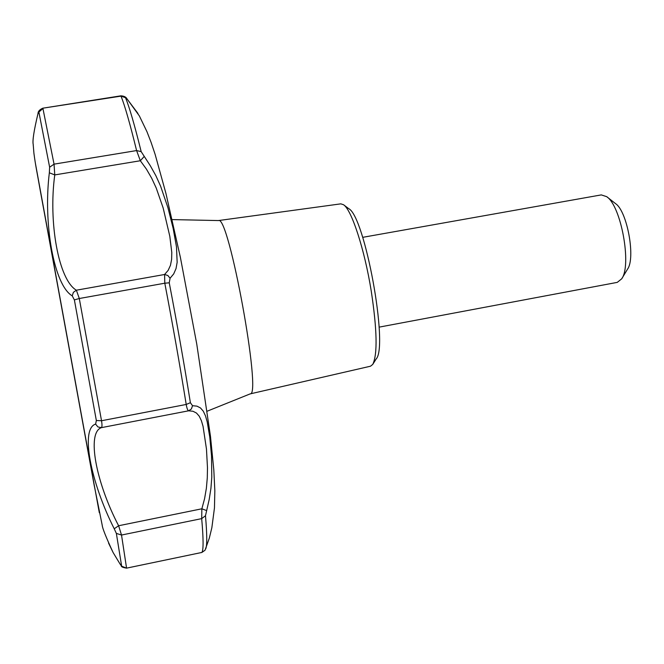 <?xml version="1.0" encoding="UTF-8"?>
<svg xmlns="http://www.w3.org/2000/svg" width="664" height="664" viewBox="0 0 664 664"><rect width="100%" height="100%" fill="white"/><g stroke="black" fill="none" stroke-linecap="round" stroke-linejoin="round"><path stroke-width="1" d="M108.572 543.119L113.112 552.531L120.001 563.952L121.661 566.201L126.575 568.143L201.831 552.456M33.266 145.648L33.208 144.478C32.411 140.527 33.989 130.318 37.939 113.859L38.894 112.058L49.634 167.203L49.343 172.789C43.094 223.486 53.942 285.263 72.235 295.845L74.376 299.904L96.346 420.519L95.608 424.105C80.178 428.662 90.503 481.89 114.233 528.785L116.358 533.399L121.661 566.201M372.877 364.196L376.164 358.958C388.631 346.434 364.76 215.924 348.666 208.629L343.736 204.894M218.489 220.564L340.823 203.848L343.537 204.736C351.563 209.733 364.494 249.108 371.201 290.782C377.127 329.842 377.642 354.385 372.745 364.411L370.52 366.204L250.195 393.876M205.724 548.871C207.168 545.683 207.093 534.636 205.483 515.737L201.69 518.625L121.52 535.043L118.615 525.747L201.856 508.79L201.69 518.625C203.483 538.877 203.541 550.149 201.873 552.448L205.01 550.257L209.293 538.197L211.857 527.697L214.464 507.869L214.837 490.737L213.816 469.913L210.471 436.306L196.743 343.985L180.392 257.391L165.934 193.398L155.119 154.355L151.118 142.445L146.985 131.771L139.357 115.909L127.173 99.085L125.496 97.691L120.997 96.131L42.778 108.199C39.599 109.635 38.006 111.411 38.006 113.511L37.939 113.859M205.483 515.737L209.185 499.536L210.928 488.322L211.783 477.242L211.525 455.911L209.766 437.02L207.185 421.764L205.466 415.822L203.3 411.207L200.487 407.953L196.942 406.144L192.527 405.704L190.385 402.699C184.185 363.963 177.139 323.999 169.245 282.806L170.067 278.249L173.686 273.933L176.018 268.621L177.155 262.313L176.491 246.9L173.13 228.291L167.909 207.591L160.597 186.161L155.891 175.736L150.363 165.826L141.175 151.633C134.56 124.873 129.331 106.896 125.496 97.691M137.963 113.453L126.998 98.861C126.118 97.044 124.085 96.023 120.906 95.823L120.997 96.131C124.774 105.385 129.97 123.537 136.593 150.57L140.336 160.746L143.997 156.679M49.634 167.203L54.05 164.149L54.763 174.914L49.343 172.789M72.235 295.845L73.397 292.326L76.377 290.201C58.532 279.884 48.298 222.149 54.763 174.914L140.336 160.746L146.429 169.137L151.732 178.317L156.223 188.012L163.145 207.948L169.81 236.284L171.785 252.428L171.627 259.3L170.465 265.318L168.141 270.389L164.581 274.489L164.797 283.204L79.29 298.509L76.377 290.201L164.581 274.489L167.851 275.502L170.067 278.249M96.346 420.519L101.526 420.744C102.181 424.711 102.131 427.01 101.385 427.649L97.923 426.944L95.608 424.105M169.245 282.806L164.797 283.204C172.773 324.87 179.911 365.291 186.21 404.459C186.908 408.393 187.721 410.501 188.642 410.8L191.39 408.991L192.527 405.704M114.233 528.785L118.615 525.747C95.948 482.404 86.469 432.754 101.385 427.649L188.642 410.8L192.975 411.265L196.469 413.041L199.233 416.187L201.358 420.611L203.035 426.255L206.462 449.022L207.483 467.821L207.284 477.897L206.38 488.198L204.595 498.623L201.856 508.79L206.446 510.525M126.55 568.143L201.873 552.448L205.01 550.257M379.119 327.136L617.263 282.374L621.703 278.814C631.929 265.16 621.072 205.807 606.68 196.66L601.26 194.901L362.693 237.338M621.836 278.589L627.538 269.152C635.763 258.072 627.165 211.077 615.553 203.632L606.879 196.818M207.218 411.182L250.253 393.852C261.965 395.976 228.756 214.43 218.556 220.564L172.175 219.593M35.316 162.854L99.309 512.683M141.175 151.633L136.593 150.57L54.05 164.149L42.928 108.498L38.894 112.058M190.385 402.699L186.21 404.459L101.526 420.744L79.29 298.509L74.376 299.904M38.006 113.511C33.939 130.617 32.337 140.934 33.208 144.478L33.905 153.168C35.64 166.266 37.043 172.159 40.255 190.493L94.147 485.085L102.215 525.249C102.414 528.17 106.041 537.267 113.112 552.531L120.026 563.985C122.516 565.637 118.839 566.84 126.567 568.152L121.52 535.043L116.358 533.399M42.786 108.199L120.906 95.823"/></g></svg>
